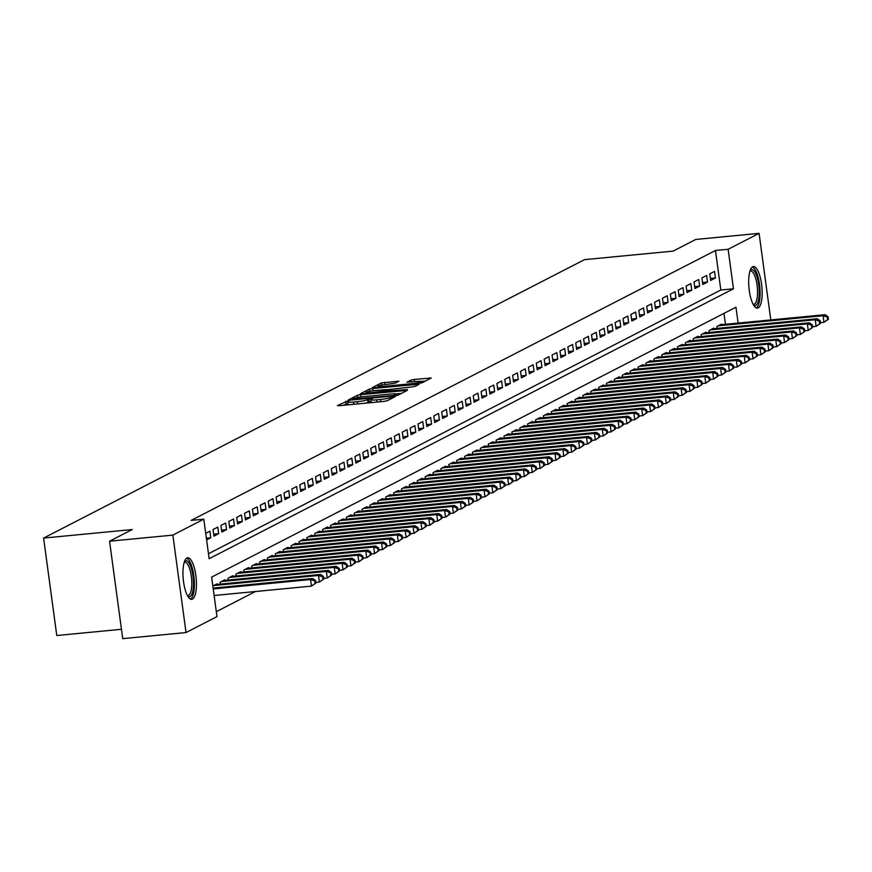 <?xml version="1.0" encoding="UTF-8"?>
<svg xmlns="http://www.w3.org/2000/svg" width="872" height="872" viewBox="0 0 872 872"><rect width="100%" height="100%" fill="white"/><g stroke="black" fill="none" stroke-linecap="round" stroke-linejoin="round"><path stroke-width="1.31" d="M347.95 400.88L337.442 405.556L339.154 405.72L383.887 401.403L387.146 400.771L395.376 396.531L390.83 397.425A8.404 0.981 -7.7 0 1 380.399 399.463L376.671 399.823A8.404 0.981 -7.7 0 1 370.818 399.67A8.404 0.981 -7.7 0 1 371.2 399.311L372.344 398.689L371.058 398.657L367.712 399.649A8.404 0.981 -7.7 0 1 357.291 401.687L353.552 402.047A8.404 0.981 -7.7 0 1 347.71 401.894A8.404 0.981 -7.7 0 1 348.081 401.534L349.225 400.913L347.95 400.88M347.928 403.551L343.405 405.306M371.047 401.327L368.071 402.275L367.712 399.649M758.193 307.881A20.873 6.475 -95.5 0 1 757.419 308.121A20.873 6.475 -95.5 0 1 749.113 289.242A20.873 6.475 -95.5 0 1 752.645 266.799A20.873 6.475 -95.5 0 1 753.419 266.57A20.873 6.475 -95.5 0 1 761.725 285.449A20.873 6.475 -95.5 0 1 758.193 307.881M192.472 599.097A20.873 6.475 -95.5 0 1 191.698 599.337A20.873 6.475 -95.5 0 1 183.382 580.458A20.873 6.475 -95.5 0 1 186.913 558.015A20.873 6.475 -95.5 0 1 187.687 557.786A20.873 6.475 -95.5 0 1 196.004 576.664A20.873 6.475 -95.5 0 1 192.472 599.097M398.962 381.217L381.446 382.906L372.311 387.615L374.023 387.768L422.015 382.819L431.269 378.012L414.276 379.418L411.017 380.061L406.995 382.187L416.336 381.511A7.031 0.818 -7.7 0 1 421.231 381.631A7.031 0.818 -7.7 0 1 412.194 383.636L382.743 386.481A7.031 0.818 -7.7 0 1 377.849 386.351A7.031 0.818 -7.7 0 1 386.885 384.345L395.06 383.233L398.962 381.217M738.115 323.076L735.968 307.217L211.634 577.122L216.975 616.624L186.03 632.549L122.723 638.653L109.556 541.207L132.217 529.544L43.6 538.078L584.491 259.649L673.108 251.114L695.78 239.451L759.087 233.347L770.793 319.926M109.556 541.207L172.852 535.114L203.797 519.178L209.149 558.69L733.472 288.785L728.131 249.283L759.087 233.347M208.473 553.731L720.817 290.005L715.476 250.493L191.142 520.399L203.797 519.178M715.476 250.493L728.131 249.283M360.627 394.667L357.367 395.299L348.244 399.997L349.955 400.161L394.689 395.844L397.948 395.212L407.191 390.394L360.627 394.667L360.943 396.989M360.278 393.806L369.401 389.108L372.66 388.465L419.236 384.203L415.203 386.329L411.944 386.961L390.547 389.348L387.833 390.798L389.664 390.841L407.464 389.588L360.3 393.991M206.61 539.91L210.773 537.762L209.89 531.179L205.716 533.326M217.771 527.113L213.041 529.555L213.934 536.138L218.665 533.697L217.771 527.113M225.652 523.058L220.921 525.489L221.815 532.073L226.546 529.642L225.652 523.058M233.543 519.004L228.813 521.434L229.696 528.018L234.437 525.587L233.543 519.004M241.424 514.938L236.694 517.379L237.587 523.963L242.318 521.521L241.424 514.938M249.316 510.883L244.585 513.314L245.468 519.897L250.199 517.467L249.316 510.883M257.196 506.817L252.466 509.259L253.36 515.843L258.09 513.401L257.196 506.817M265.077 502.763L260.346 505.204L261.24 511.788L265.971 509.346L265.077 502.763M272.969 498.708L268.238 501.138L269.121 507.722L273.852 505.291L272.969 498.708M280.849 494.642L276.119 497.084L277.013 503.667L281.743 501.226L280.849 494.642M288.73 490.587L284 493.018L284.893 499.602L289.624 497.171L288.73 490.587M296.622 486.532L291.891 488.963L292.774 495.547L297.505 493.116L296.622 486.532M304.502 482.467L299.772 484.908L300.666 491.492L305.396 489.05L304.502 482.467M312.383 478.412L307.653 480.843L308.546 487.426L313.277 484.996L312.383 478.412M320.275 474.357L315.544 476.788L316.438 483.371L321.168 480.941L320.275 474.357M328.155 470.291L323.425 472.733L324.319 479.317L329.049 476.875L328.155 470.291M336.047 466.237L331.316 468.667L332.199 475.251L336.93 472.82L336.047 466.237M343.928 462.182L339.197 464.613L340.091 471.196L344.822 468.765L343.928 462.182M351.808 458.116L347.078 460.558L347.972 467.141L352.702 464.7L351.808 458.116M359.7 454.061L354.969 456.492L355.852 463.076L360.583 460.645L359.7 454.061M367.581 449.996L362.85 452.437L363.744 459.021L368.475 456.579L367.581 449.996M375.461 445.941L370.731 448.382L371.625 454.966L376.355 452.524L375.461 445.941M383.353 441.886L378.622 444.317L379.505 450.9L384.236 448.47L383.353 441.886M391.234 437.82L386.503 440.262L387.397 446.846L392.128 444.404L391.234 437.82M399.125 433.766L394.384 436.196L395.278 442.78L400.008 440.349L399.125 433.766M407.006 429.711L402.275 432.141L403.169 438.725L407.9 436.294L407.006 429.711M414.887 425.645L410.156 428.087L411.05 434.67L415.781 432.229L414.887 425.645M422.778 421.59L418.048 424.021L418.931 430.605L423.661 428.174L422.778 421.59M430.659 417.535L425.928 419.966L426.822 426.55L431.553 424.119L430.659 417.535M438.54 413.47L433.809 415.911L434.703 422.495L439.433 420.053L438.54 413.47M446.431 409.415L441.701 411.846L442.584 418.429L447.314 415.998L446.431 409.415M454.312 405.36L449.581 407.791L450.475 414.374L455.206 411.944L454.312 405.36M462.193 401.294L457.462 403.736L458.356 410.32L463.087 407.878L462.193 401.294M470.084 397.24L465.354 399.67L466.237 406.254L470.967 403.823L470.084 397.24M477.965 393.174L473.234 395.615L474.128 402.199L478.859 399.758L477.965 393.174M485.857 389.119L481.126 391.55L482.009 398.144L486.74 395.703L485.857 389.119M493.737 385.064L489.007 387.495L489.901 394.079L494.631 391.648L493.737 385.064M501.618 380.999L496.887 383.44L497.781 390.024L502.512 387.582L501.618 380.999M509.51 376.944L504.779 379.375L505.662 385.958L510.393 383.527L509.51 376.944M517.39 372.889L512.66 375.32L513.553 381.903L518.284 379.473L517.39 372.889M525.271 368.823L520.54 371.265L521.434 377.849L526.165 375.407L525.271 368.823M533.163 364.769L528.432 367.199L529.315 373.783L534.046 371.352L533.163 364.769M541.043 360.714L536.313 363.144L537.207 369.728L541.937 367.297L541.043 360.714M548.924 356.648L544.193 359.09L545.087 365.673L549.818 363.232L548.924 356.648M556.816 352.593L552.085 355.024L552.968 361.608L557.709 359.177L556.816 352.593M564.696 348.528L559.966 350.969L560.86 357.553L565.59 355.122L564.696 348.528M572.588 344.473L567.857 346.914L568.74 353.498L573.471 351.056L572.588 344.473M580.469 340.418L575.738 342.849L576.632 349.432L581.362 347.002L580.469 340.418M588.349 336.352L583.619 338.794L584.513 345.377L589.243 342.936L588.349 336.352M596.241 332.297L591.51 334.728L592.393 341.312L597.124 338.881L596.241 332.297M604.122 328.243L599.391 330.673L600.285 337.257L605.015 334.826L604.122 328.243M612.002 324.177L607.272 326.618L608.166 333.202L612.896 330.761L612.002 324.177M619.894 320.122L615.163 322.553L616.046 329.136L620.777 326.706L619.894 320.122M627.775 316.067L623.044 318.498L623.938 325.082L628.668 322.651L627.775 316.067M635.655 312.002L630.925 314.443L631.818 321.027L636.549 318.585L635.655 312.002M643.547 307.947L638.816 310.377L639.71 316.961L644.441 314.53L643.547 307.947M651.428 303.892L646.697 306.323L647.591 312.906L652.321 310.476L651.428 303.892M659.319 299.826L654.589 302.268L655.472 308.852L660.202 306.41L659.319 299.826M667.2 295.772L662.469 298.202L663.363 304.786L668.094 302.355L667.2 295.772M675.081 291.706L670.35 294.147L671.244 300.731L675.974 298.289L675.081 291.706M682.972 287.651L678.242 290.093L679.125 296.676L683.855 294.235L682.972 287.651M690.853 283.596L686.122 286.027L687.016 292.611L691.747 290.18L690.853 283.596M698.734 279.531L694.003 281.972L694.897 288.556L699.627 286.114L698.734 279.531M706.625 275.476L701.895 277.906L702.778 284.49L707.508 282.059L706.625 275.476M710.669 280.435L715.4 278.005L714.506 271.421L709.775 273.852L710.669 280.435M216.31 611.675L255.474 591.51M725.45 324.297L723.978 313.386M217.084 584.414L217.008 583.848L212.833 585.995M220.42 584.098L220.158 582.224L224.889 579.782L224.976 580.36M228.3 580.033L228.05 578.169L232.78 575.727L232.857 576.294M236.181 575.978L235.93 574.103L240.661 571.672L240.737 572.239M244.073 571.923L243.822 570.048L248.553 567.607L248.629 568.184M251.954 567.857L251.703 565.983L256.433 563.552L256.51 564.119M259.834 563.803L259.584 561.928L264.314 559.497L264.39 560.064M267.726 559.748L267.475 557.873L272.206 555.431L272.282 556.009M275.607 555.682L275.356 553.807L280.086 551.377L280.163 551.943M283.498 551.627L283.237 549.752L287.967 547.322L288.043 547.889M291.379 547.562L291.128 545.698L295.859 543.256L295.935 543.834M299.26 543.507L299.009 541.632L303.739 539.201L303.816 539.768M307.151 539.452L306.89 537.577L311.62 535.146L311.707 535.713M315.032 535.386L314.781 533.522L319.512 531.081L319.588 531.648M322.913 531.331L322.662 529.457L327.392 527.026L327.469 527.593M330.804 527.277L330.553 525.402L335.284 522.96L335.36 523.538M338.685 523.211L338.434 521.336L343.165 518.905L343.241 519.472M346.576 519.156L346.315 517.281L351.045 514.851L351.122 515.417M354.457 515.101L354.206 513.227L358.937 510.785L359.013 511.363M362.338 511.036L362.087 509.161L366.818 506.73L366.894 507.297M370.229 506.981L369.968 505.106L374.698 502.675L374.775 503.242M378.11 502.915L377.859 501.051L382.59 498.61L382.666 499.187M385.991 498.86L385.74 496.986L390.471 494.555L390.547 495.122M393.882 494.806L393.621 492.931L398.351 490.5L398.439 491.067M401.763 490.74L401.512 488.876L406.243 486.434L406.319 487.001M409.644 486.685L409.393 484.81L414.124 482.38L414.2 482.946M417.535 482.63L417.285 480.755L422.015 478.314L422.092 478.892M425.416 478.565L425.165 476.701L429.896 474.259L429.972 474.826M433.308 474.51L433.046 472.635L437.777 470.204L437.853 470.771M441.188 470.455L440.938 468.58L445.668 466.139L445.745 466.716M449.069 466.389L448.818 464.514L453.549 462.084L453.625 462.651M456.961 462.334L456.699 460.46L461.43 458.029L461.506 458.596M464.841 458.28L464.591 456.405L469.321 453.963L469.398 454.541M472.722 454.214L472.471 452.339L477.202 449.908L477.278 450.475M480.614 450.159L480.352 448.284L485.094 445.854L485.17 446.42M488.494 446.093L488.244 444.23L492.974 441.788L493.051 442.366M496.375 442.039L496.124 440.164L500.855 437.733L500.931 438.3M504.267 437.984L504.016 436.109L508.747 433.678L508.823 434.245M512.147 433.918L511.897 432.054L516.627 429.613L516.704 430.179M520.039 429.863L519.777 427.988L524.508 425.558L524.584 426.125M527.92 425.808L527.669 423.934L532.4 421.492L532.476 422.07M535.8 421.743L535.55 419.879L540.28 417.437L540.357 418.004M543.692 417.688L543.43 415.813L548.161 413.383L548.248 413.949M551.573 413.633L551.322 411.758L556.053 409.317L556.129 409.895M559.453 409.568L559.203 407.693L563.933 405.262L564.01 405.829M567.345 405.513L567.094 403.638L571.825 401.207L571.901 401.774M575.226 401.458L574.975 399.583L579.706 397.142L579.782 397.719M583.106 397.392L582.856 395.517L587.586 393.087L587.663 393.654M590.998 393.337L590.747 391.463L595.478 389.032L595.554 389.599M598.879 389.272L598.628 387.408L603.359 384.966L603.435 385.544M606.77 385.217L606.509 383.342L611.239 380.911L611.316 381.478M614.651 381.162L614.4 379.287L619.131 376.857L619.207 377.423M622.532 377.096L622.281 375.233L627.012 372.791L627.088 373.358M630.423 373.042L630.162 371.167L634.892 368.736L634.98 369.303M638.304 368.987L638.053 367.112L642.784 364.67L642.86 365.248M646.185 364.921L645.934 363.057L650.665 360.616L650.741 361.182M654.076 360.866L653.826 358.992L658.556 356.561L658.633 357.128M661.957 356.812L661.706 354.937L666.437 352.495L666.513 353.073M669.849 352.746L669.587 350.871L674.318 348.44L674.394 349.007M677.729 348.691L677.479 346.816L682.209 344.386L682.286 344.952M685.61 344.636L685.359 342.761L690.09 340.32L690.166 340.898M693.502 340.571L693.24 338.696L697.971 336.265L698.047 336.832M701.382 336.516L701.132 334.641L705.862 332.21L705.938 332.777M709.263 332.45L709.012 330.586L713.743 328.145L713.819 328.722M717.155 328.395L716.893 326.52L721.624 324.09L721.711 324.657M43.6 538.078L56.778 635.524L121.459 629.29M186.03 632.549L172.852 535.114M720.817 290.005L733.472 288.785M210.773 537.762L206.37 538.188M218.665 533.697L213.673 534.176M226.546 529.642L221.553 530.122M234.437 525.587L229.434 526.067M242.318 521.521L237.326 522.001M250.199 517.467L245.206 517.946M258.09 513.401L253.087 513.891M265.971 509.346L260.979 509.826M273.852 505.291L268.859 505.771M281.743 501.226L276.74 501.716M289.624 497.171L284.632 497.65M297.505 493.116L292.512 493.596M305.396 489.05L300.404 489.53M313.277 484.996L308.285 485.475M321.168 480.941L316.165 481.42M329.049 476.875L324.057 477.355M336.93 472.82L331.938 473.3M344.822 468.765L339.818 469.245M352.702 464.7L347.71 465.179M360.583 460.645L355.591 461.125M368.475 456.579L363.471 457.07M376.355 452.524L371.363 453.004M384.236 448.47L379.244 448.949M392.128 444.404L387.135 444.894M400.008 440.349L395.016 440.829M407.9 436.294L402.897 436.774M415.781 432.229L410.788 432.708M423.661 428.174L418.669 428.653M431.553 424.119L426.55 424.599M439.433 420.053L434.441 420.533M447.314 415.998L442.322 416.478M455.206 411.944L450.203 412.423M463.087 407.878L458.094 408.358M470.967 403.823L465.975 404.303M478.859 399.758L473.867 400.248M486.74 395.703L481.747 396.182M494.631 391.648L489.628 392.128M502.512 387.582L497.52 388.073M510.393 383.527L505.4 384.007M518.284 379.473L513.281 379.952M526.165 375.407L521.173 375.887M534.046 371.352L529.053 371.832M541.937 367.297L536.945 367.777M549.818 363.232L544.826 363.711M557.709 359.177L552.706 359.656M565.59 355.122L560.598 355.602M573.471 351.056L568.479 351.536M581.362 347.002L576.359 347.481M589.243 342.936L584.251 343.426M597.124 338.881L592.132 339.361M605.015 334.826L600.012 335.306M612.896 330.761L607.904 331.251M620.777 326.706L615.785 327.185M628.668 322.651L623.676 323.13M636.549 318.585L631.557 319.065M644.441 314.53L639.438 315.01M652.321 310.476L647.329 310.955M660.202 306.41L655.21 306.89M668.094 302.355L663.091 302.835M675.974 298.289L670.982 298.78M683.855 294.235L678.863 294.714M691.747 290.18L686.744 290.659M699.627 286.114L694.635 286.605M707.508 282.059L702.516 282.539M715.4 278.005L710.408 278.484M347.71 401.894L348.059 404.532A8.404 0.981 -7.7 0 0 348.647 404.804M364.747 403.256A8.404 0.981 -7.7 0 0 368.071 402.275M370.818 399.67L371.178 402.308A8.404 0.981 -7.7 0 0 371.766 402.581M401.48 393.392L396.226 393.904M352.571 399.223L393.032 395.55L396.444 394.536A8.404 0.981 -7.7 0 0 396.815 394.177A8.404 0.981 -7.7 0 0 390.961 394.024L364.125 396.607A8.404 0.981 -7.7 0 0 353.694 398.646L352.571 399.223M387.201 389.73L390.394 389.424M374.971 390.525A7.031 0.818 -7.7 0 0 365.946 392.531A7.031 0.818 -7.7 0 0 370.84 392.662L384.476 391.027L387.179 389.577L374.971 390.525M425.547 381.01L420.947 381.446M315.893 583.106L315.544 580.48L314.748 580.883L315.108 583.521L315.893 583.106L311.489 586.115L310.596 579.531L312.568 578.518L213.117 588.099M214.12 595.5L311.489 586.115L315.108 583.521M213.226 588.916L310.596 579.531L314.748 580.883M312.568 578.518L315.544 580.48M184.439 561.644A18.061 5.603 -95.5 0 1 185.267 560.979A18.061 5.603 -95.5 0 1 192.985 576.011A18.061 5.603 -95.5 0 1 190.074 596.524A18.061 5.603 -95.5 0 1 187.763 596.165M187.382 595.467A16.721 5.188 84.5 0 0 188.003 595.522A16.721 5.188 84.5 0 0 188.625 595.336A16.721 5.188 84.5 0 0 191.459 577.351A16.721 5.188 84.5 0 0 184.799 562.222A16.721 5.188 84.5 0 0 184.199 562.407M190.521 599.108A20.743 6.431 84.5 0 0 194.075 578.136A20.743 6.431 84.5 0 0 186.575 558.222M750.171 270.429A18.061 5.603 -95.5 0 1 756.798 276.282A18.061 5.603 -95.5 0 1 758.967 297.308A18.061 5.603 -95.5 0 1 753.495 304.949M753.103 304.252A16.721 5.188 84.5 0 0 753.735 304.306A16.721 5.188 84.5 0 0 757.463 294.638A16.721 5.188 84.5 0 0 755.283 277.231A16.721 5.188 84.5 0 0 750.519 271.018A16.721 5.188 84.5 0 0 749.92 271.192M756.242 307.903A20.743 6.431 84.5 0 0 757.31 274.615A20.743 6.431 84.5 0 0 752.307 267.006M323.785 579.052L323.425 576.414L322.64 576.828L322.989 579.455L323.785 579.052L319.381 582.06L318.487 575.466L320.46 574.452L215.624 584.556M315.795 582.398L319.381 582.06L322.989 579.455M213.662 585.57L318.487 575.466L322.64 576.828M320.46 574.452L323.425 576.414M331.665 574.997L331.305 572.359L330.521 572.762L330.88 575.4L331.665 574.997L327.262 577.994L326.368 571.411L328.341 570.397L223.515 580.501M323.686 578.343L327.262 577.994L330.88 575.4M221.543 581.515L326.368 571.411L330.521 572.762M328.341 570.397L331.305 572.359M339.546 570.931L339.197 568.304L338.401 568.708L338.761 571.345L339.546 570.931L335.142 573.939L334.259 567.356L336.221 566.342L231.396 576.436M331.567 574.277L335.142 573.939L338.761 571.345M229.423 577.449L334.259 567.356L338.401 568.708M336.221 566.342L339.197 568.304M347.438 566.876L347.078 564.239L346.293 564.653L346.642 567.28L347.438 566.876L343.034 569.874L342.14 563.29L344.113 562.277L239.288 572.381M339.448 570.223L343.034 569.874L346.642 567.28M237.315 573.394L342.14 563.29L346.293 564.653M344.113 562.277L347.078 564.239M355.318 562.822L354.959 560.184L354.174 560.587L354.533 563.225L355.318 562.822L350.915 565.819L350.021 559.235L351.994 558.222L247.168 568.326M347.339 566.168L350.915 565.819L354.533 563.225M245.196 569.34L350.021 559.235L354.174 560.587M351.994 558.222L354.959 560.184M363.199 558.756L362.85 556.129L362.054 556.532L362.414 559.159L363.199 558.756L358.795 561.764L357.912 555.181L359.885 554.167L255.049 564.26M355.22 562.102L358.795 561.764L362.414 559.159M253.076 565.274L357.912 555.181L362.054 556.532M359.885 554.167L362.85 556.129M371.091 554.701L370.731 552.063L369.946 552.477L370.295 555.104L371.091 554.701L366.687 557.698L365.793 551.115L367.766 550.101L262.941 560.206M363.112 558.047L366.687 557.698L370.295 555.104M260.968 561.219L365.793 551.115L369.946 552.477M367.766 550.101L370.731 552.063M378.971 550.646L378.612 548.008L377.827 548.412L378.186 551.05L378.971 550.646L374.568 553.644L373.674 547.06L375.647 546.046L270.821 556.14M370.992 553.993L374.568 553.644L378.186 551.05M268.849 557.164L373.674 547.06L377.827 548.412M375.647 546.046L378.612 548.008M386.863 546.581L386.503 543.954L385.718 544.357L386.067 546.984L386.863 546.581L382.448 549.589L381.565 543.005L383.538 541.992L278.702 552.085M378.873 549.927L382.448 549.589L386.067 546.984M276.74 553.099L381.565 543.005L385.718 544.357M383.538 541.992L386.503 543.954M394.743 542.526L394.384 539.888L393.599 540.291L393.959 542.929L394.743 542.526L390.34 545.523L389.446 538.94L391.419 537.926L286.594 548.03M386.765 545.872L390.34 545.523L393.959 542.929M284.621 549.044L389.446 538.94L393.599 540.291M391.419 537.926L394.384 539.888M402.624 538.46L402.275 535.833L401.48 536.236L401.839 538.874L402.624 538.46L398.221 541.468L397.327 534.885L399.3 533.871L294.474 543.965M394.645 541.817L398.221 541.468L401.839 538.874M292.502 544.978L397.327 534.885L401.48 536.236M399.3 533.871L402.275 535.833M410.516 534.405L410.156 531.767L409.371 532.182L409.72 534.808L410.516 534.405L406.112 537.414L405.218 530.83L407.191 529.805L302.366 539.91M402.526 537.752L406.112 537.414L409.72 534.808M300.393 540.923L405.218 530.83L409.371 532.182M407.191 529.805L410.156 531.767M418.397 530.35L418.037 527.713L417.252 528.116L417.612 530.754L418.397 530.35L413.993 533.348L413.099 526.764L415.072 525.751L310.247 535.855M410.418 533.697L413.993 533.348L417.612 530.754M308.274 536.869L413.099 526.764L417.252 528.116M415.072 525.751L418.037 527.713M426.277 526.285L425.928 523.658L425.133 524.061L425.492 526.699L426.277 526.285L421.874 529.293L420.991 522.71L422.953 521.696L318.127 531.789M418.298 529.631L421.874 529.293L425.492 526.699M316.155 532.803L420.991 522.71L425.133 524.061M422.953 521.696L425.928 523.658M434.169 522.23L433.809 519.592L433.024 520.006L433.373 522.633L434.169 522.23L429.765 525.227L428.871 518.644L430.844 517.63L326.019 527.734M426.19 525.576L429.765 525.227L433.373 522.633M324.046 528.748L428.871 518.644L433.024 520.006M430.844 517.63L433.809 519.592M442.05 518.175L441.69 515.537L440.905 515.941L441.265 518.578L442.05 518.175L437.646 521.173L436.752 514.589L438.725 513.575L333.9 523.68M434.071 521.521L437.646 521.173L441.265 518.578M331.927 524.693L436.752 514.589L440.905 515.941M438.725 513.575L441.69 515.537M449.93 514.109L449.581 511.483L448.786 511.886L449.145 514.524L449.93 514.109L445.527 517.118L444.644 510.534L446.617 509.521L341.78 519.614M441.951 517.456L445.527 517.118L449.145 514.524M339.808 520.628L444.644 510.534L448.786 511.886M446.617 509.521L449.581 511.483M457.822 510.055L457.462 507.417L456.677 507.831L457.026 510.458L457.822 510.055L453.418 513.052L452.524 506.469L454.497 505.455L349.672 515.559M449.843 513.401L453.418 513.052L457.026 510.458M347.699 516.573L452.524 506.469L456.677 507.831M454.497 505.455L457.462 507.417M465.703 506L465.354 503.362L464.558 503.765L464.918 506.403L465.703 506L461.299 508.997L460.405 502.414L462.378 501.4L357.553 511.504M457.724 509.346L461.299 508.997L464.918 506.403M355.58 512.518L460.405 502.414L464.558 503.765M462.378 501.4L465.354 503.362M473.594 501.934L473.234 499.307L472.45 499.711L472.798 502.337L473.594 501.934L469.18 504.943L468.297 498.359L470.27 497.345L365.433 507.439M465.604 505.28L469.18 504.943L472.798 502.337M363.471 508.452L468.297 498.359L472.45 499.711M470.27 497.345L473.234 499.307M481.475 497.879L481.115 495.242L480.33 495.656L480.69 498.283L481.475 497.879L477.071 500.877L476.177 494.293L478.15 493.28L373.325 503.384M473.496 501.226L477.071 500.877L480.69 498.283M371.352 504.398L476.177 494.293L480.33 495.656M478.15 493.28L481.115 495.242M489.356 493.825L489.007 491.187L488.211 491.59L488.571 494.228L489.356 493.825L484.952 496.822L484.069 490.238L486.031 489.225L381.206 499.318M481.377 497.171L484.952 496.822L488.571 494.228M379.233 500.343L484.069 490.238L488.211 491.59M486.031 489.225L489.007 491.187M497.247 489.759L496.887 487.132L496.103 487.535L496.451 490.162L497.247 489.759L492.844 492.767L491.95 486.184L493.923 485.17L389.097 495.263M489.257 493.105L492.844 492.767L496.451 490.162M387.124 496.277L491.95 486.184L496.103 487.535M493.923 485.17L496.887 487.132M505.128 485.704L504.768 483.066L503.983 483.47L504.343 486.107L505.128 485.704L500.724 488.702L499.83 482.118L501.803 481.104L396.978 491.209M497.149 489.05L500.724 488.702L504.343 486.107M395.005 492.222L499.83 482.118L503.983 483.47M501.803 481.104L504.768 483.066M513.009 481.638L512.66 479.011L511.864 479.415L512.224 482.053L513.009 481.638L508.605 484.647L507.722 478.063L509.684 477.049L404.859 487.143M505.03 484.996L508.605 484.647L512.224 482.053M402.886 488.157L507.722 478.063L511.864 479.415M509.684 477.049L512.66 479.011M520.9 477.584L520.54 474.946L519.756 475.36L520.104 477.987L520.9 477.584L516.497 480.592L515.603 474.008L517.576 472.984L412.75 483.088M512.921 480.93L516.497 480.592L520.104 477.987M410.777 484.102L515.603 474.008L519.756 475.36M517.576 472.984L520.54 474.946M528.781 473.529L528.421 470.891L527.636 471.294L527.996 473.932L528.781 473.529L524.377 476.526L523.483 469.943L525.456 468.929L420.631 479.033M520.802 476.875L524.377 476.526L527.996 473.932M418.658 480.047L523.483 469.943L527.636 471.294M525.456 468.929L528.421 470.891M536.662 469.463L536.313 466.836L535.517 467.239L535.877 469.877L536.662 469.463L532.258 472.471L531.375 465.888L533.348 464.874L428.512 474.968M528.683 472.809L532.258 472.471L535.877 469.877M426.55 475.981L531.375 465.888L535.517 467.239M533.348 464.874L536.313 466.836M544.553 465.408L544.193 462.77L543.409 463.185L543.757 465.812L544.553 465.408L540.15 468.406L539.256 461.822L541.229 460.808L436.403 470.913M536.574 468.755L540.15 468.406L543.757 465.812M434.43 471.926L539.256 461.822L543.409 463.185M541.229 460.808L544.193 462.77M552.434 461.353L552.085 458.716L551.289 459.119L551.649 461.757L552.434 461.353L548.03 464.351L547.136 457.767L549.109 456.754L444.284 466.858M544.455 464.7L548.03 464.351L551.649 461.757M442.311 467.872L547.136 457.767L551.289 459.119M549.109 456.754L552.085 458.716M560.325 457.288L559.966 454.661L559.181 455.064L559.53 457.702L560.325 457.288L555.911 460.296L555.028 453.713L557.001 452.699L452.165 462.792M552.336 460.634L555.911 460.296L559.53 457.702M450.203 463.806L555.028 453.713L559.181 455.064M557.001 452.699L559.966 454.661M568.206 453.233L567.846 450.595L567.062 451.009L567.421 453.636L568.206 453.233L563.803 456.23L562.909 449.647L564.882 448.633L460.056 458.737M560.227 456.579L563.803 456.23L567.421 453.636M458.083 459.751L562.909 449.647L567.062 451.009M564.882 448.633L567.846 450.595M576.087 449.178L575.738 446.54L574.942 446.944L575.302 449.581L576.087 449.178L571.683 452.176L570.8 445.592L572.762 444.578L467.937 454.683M568.108 452.524L571.683 452.176L575.302 449.581M465.964 455.696L570.8 445.592L574.942 446.944M572.762 444.578L575.738 446.54M583.978 445.112L583.619 442.486L582.834 442.889L583.183 445.516L583.978 445.112L579.575 448.121L578.681 441.537L580.654 440.524L475.829 450.617M575.989 448.459L579.575 448.121L583.183 445.516M473.856 451.631L578.681 441.537L582.834 442.889M580.654 440.524L583.619 442.486M591.859 441.058L591.499 438.42L590.715 438.823L591.074 441.461L591.859 441.058L587.456 444.055L586.562 437.472L588.535 436.458L483.709 446.562M583.88 444.404L587.456 444.055L591.074 441.461M481.736 447.576L586.562 437.472L590.715 438.823M588.535 436.458L591.499 438.42M599.74 436.992L599.391 434.365L598.595 434.768L598.955 437.406L599.74 436.992L595.336 440L594.453 433.417L596.415 432.403L491.59 442.496M591.761 440.349L595.336 440L598.955 437.406M489.617 443.521L594.453 433.417L598.595 434.768M596.415 432.403L599.391 434.365M607.631 432.937L607.272 430.31L606.487 430.714L606.836 433.34L607.631 432.937L603.228 435.946L602.334 429.362L604.307 428.337L499.482 438.442M599.653 436.283L603.228 435.946L606.836 433.34M497.509 439.455L602.334 429.362L606.487 430.714M604.307 428.337L607.272 430.31M615.512 428.882L615.152 426.245L614.368 426.648L614.727 429.286L615.512 428.882L611.109 431.88L610.215 425.296L612.188 424.283L507.362 434.387M607.533 432.229L611.109 431.88L614.727 429.286M505.389 435.401L610.215 425.296L614.368 426.648M612.188 424.283L615.152 426.245M623.393 424.817L623.044 422.19L622.248 422.593L622.608 425.231L623.393 424.817L618.989 427.825L618.106 421.241L620.079 420.228L515.243 430.321M615.414 428.163L618.989 427.825L622.608 425.231M513.281 431.335L618.106 421.241L622.248 422.593M620.079 420.228L623.044 422.19M631.284 420.762L630.925 418.124L630.14 418.538L630.5 421.165L631.284 420.762L626.881 423.77L625.987 417.176L627.96 416.162L523.135 426.266M623.306 424.108L626.881 423.77L630.5 421.165M521.162 427.28L625.987 417.176L630.14 418.538M627.96 416.162L630.925 418.124M639.165 416.707L638.816 414.069L638.021 414.473L638.38 417.11L639.165 416.707L634.762 419.705L633.868 413.121L635.841 412.107L531.015 422.212M631.186 420.053L634.762 419.705L638.38 417.11M529.042 423.225L633.868 413.121L638.021 414.473M635.841 412.107L638.816 414.069M647.057 412.641L646.697 410.014L645.912 410.418L646.261 413.055L647.057 412.641L642.653 415.65L641.759 409.066L643.732 408.052L538.896 418.146M639.067 415.988L642.653 415.65L646.261 413.055M536.934 419.16L641.759 409.066L645.912 410.418M643.732 408.052L646.697 410.014M654.937 408.587L654.578 405.949L653.793 406.363L654.153 408.99L654.937 408.587L650.534 411.584L649.64 405L651.613 403.987L546.788 414.091M646.959 411.933L650.534 411.584L654.153 408.99M544.815 415.105L649.64 405L653.793 406.363M651.613 403.987L654.578 405.949M662.818 404.532L662.469 401.894L661.674 402.297L662.033 404.935L662.818 404.532L658.414 407.529L657.532 400.946L659.494 399.932L554.668 410.036M654.839 407.878L658.414 407.529L662.033 404.935M552.695 411.05L657.532 400.946L661.674 402.297M659.494 399.932L662.469 401.894M670.71 400.466L670.35 397.839L669.565 398.242L669.914 400.88L670.71 400.466L666.306 403.474L665.412 396.891L667.385 395.877L562.56 405.971M662.72 403.812L666.306 403.474L669.914 400.88M560.587 406.984L665.412 396.891L669.565 398.242M667.385 395.877L670.35 397.839M678.59 396.411L678.231 393.773L677.446 394.188L677.806 396.815L678.59 396.411L674.187 399.409L673.293 392.825L675.266 391.811L570.441 401.916M670.612 399.758L674.187 399.409L677.806 396.815M568.468 402.929L673.293 392.825L677.446 394.188M675.266 391.811L678.231 393.773M686.471 392.356L686.122 389.719L685.327 390.122L685.686 392.76L686.471 392.356L682.067 395.354L681.185 388.77L683.158 387.757L578.321 397.85M678.492 395.703L682.067 395.354L685.686 392.76M576.348 398.875L681.185 388.77L685.327 390.122M683.158 387.757L686.122 389.719M694.363 388.291L694.003 385.664L693.218 386.067L693.567 388.694L694.363 388.291L689.959 391.299L689.065 384.716L691.038 383.702L586.213 393.795M686.384 391.637L689.959 391.299L693.567 388.694M584.24 394.809L689.065 384.716L693.218 386.067M691.038 383.702L694.003 385.664M702.243 384.236L701.884 381.598L701.099 382.001L701.459 384.639L702.243 384.236L697.84 387.233L696.946 380.65L698.919 379.636L594.094 389.74M694.265 387.582L697.84 387.233L701.459 384.639M592.121 390.754L696.946 380.65L701.099 382.001M698.919 379.636L701.884 381.598M710.135 380.17L709.775 377.543L708.991 377.947L709.339 380.584L710.135 380.17L705.721 383.179L704.838 376.595L706.811 375.581L601.974 385.675M702.145 383.527L705.721 383.179L709.339 380.584M600.012 386.688L704.838 376.595L708.991 377.947M706.811 375.581L709.775 377.543M718.016 376.115L717.656 373.488L716.871 373.892L717.231 376.519L718.016 376.115L713.612 379.124L712.718 372.54L714.691 371.516L609.866 381.62M710.037 379.462L713.612 379.124L717.231 376.519M607.893 382.634L712.718 372.54L716.871 373.892M714.691 371.516L717.656 373.488M725.896 372.061L725.548 369.423L724.752 369.826L725.112 372.464L725.896 372.061L721.493 375.058L720.599 368.475L722.572 367.461L617.747 377.565M717.918 375.407L721.493 375.058L725.112 372.464M615.774 378.579L720.599 368.475L724.752 369.826M722.572 367.461L725.548 369.423M733.788 367.995L733.428 365.368L732.644 365.771L732.992 368.409L733.788 367.995L729.384 371.003L728.491 364.42L730.464 363.406L625.638 373.499M725.798 371.341L729.384 371.003L732.992 368.409M623.665 374.513L728.491 364.42L732.644 365.771M730.464 363.406L733.428 365.368M741.669 363.94L741.309 361.302L740.524 361.717L740.884 364.343L741.669 363.94L737.265 366.949L736.371 360.354L738.344 359.34L633.519 369.445M733.69 367.286L737.265 366.949L740.884 364.343M631.546 370.458L736.371 360.354L740.524 361.717M738.344 359.34L741.309 361.302M749.549 359.885L749.201 357.248L748.405 357.651L748.765 360.289L749.549 359.885L745.146 362.883L744.263 356.299L746.225 355.286L641.4 365.39M741.571 363.232L745.146 362.883L748.765 360.289M639.427 366.404L744.263 356.299L748.405 357.651M746.225 355.286L749.201 357.248M757.441 355.82L757.081 353.193L756.297 353.596L756.645 356.234L757.441 355.82L753.037 358.828L752.144 352.244L754.117 351.231L649.291 361.324M749.462 359.166L753.037 358.828L756.645 356.234M647.318 362.338L752.144 352.244L756.297 353.596M754.117 351.231L757.081 353.193M765.322 351.765L764.962 349.127L764.177 349.541L764.537 352.168L765.322 351.765L760.918 354.762L760.024 348.179L761.997 347.165L657.172 357.269M757.343 355.111L760.918 354.762L764.537 352.168M655.199 358.283L760.024 348.179L764.177 349.541M761.997 347.165L764.962 349.127M773.202 347.71L772.854 345.072L772.058 345.476L772.418 348.113L773.202 347.71L768.799 350.708L767.916 344.124L769.889 343.11L665.053 353.215M765.224 351.056L768.799 350.708L772.418 348.113M663.08 354.228L767.916 344.124L772.058 345.476M769.889 343.11L772.854 345.072M781.094 343.644L780.734 341.017L779.95 341.421L780.298 344.048L781.094 343.644L776.69 346.653L775.797 340.069L777.769 339.055L672.944 349.149M773.115 346.991L776.69 346.653L780.298 344.048M670.971 350.163L775.797 340.069L779.95 341.421M777.769 339.055L780.734 341.017M788.975 339.59L788.626 336.952L787.83 337.366L788.19 339.993L788.975 339.59L784.571 342.587L783.677 336.003L785.65 334.99L680.825 345.094M780.996 342.936L784.571 342.587L788.19 339.993M678.852 346.108L783.677 336.003L787.83 337.366M785.65 334.99L788.626 336.952M796.866 335.535L796.507 332.897L795.722 333.3L796.071 335.938L796.866 335.535L792.452 338.532L791.569 331.949L793.542 330.935L688.706 341.028M788.877 338.881L792.452 338.532L796.071 335.938M686.744 342.053L791.569 331.949L795.722 333.3M793.542 330.935L796.507 332.897M804.747 331.469L804.387 328.842L803.603 329.245L803.962 331.872L804.747 331.469L800.343 334.477L799.45 327.894L801.423 326.88L696.597 336.974M796.768 334.815L800.343 334.477L803.962 331.872M694.624 337.987L799.45 327.894L803.603 329.245M801.423 326.88L804.387 328.842M812.628 327.414L812.279 324.776L811.483 325.18L811.843 327.818L812.628 327.414L808.224 330.412L807.341 323.828L809.303 322.814L704.478 332.919M804.649 330.761L808.224 330.412L811.843 327.818M702.505 333.932L807.341 323.828L811.483 325.18M809.303 322.814L812.279 324.776M820.519 323.349L820.16 320.722L819.375 321.125L819.724 323.763L820.519 323.349L816.116 326.357L815.222 319.773L817.195 318.76L712.37 328.853M812.53 326.706L816.116 326.357L819.724 323.763M710.397 329.867L815.222 319.773L819.375 321.125M817.195 318.76L820.16 320.722M828.4 319.294L828.04 316.656L827.256 317.07L827.615 319.697L828.4 319.294L823.996 322.302L823.103 315.719L825.076 314.694L720.25 324.798M820.421 322.64L823.996 322.302L827.615 319.697M718.277 325.812L823.103 315.719L827.256 317.07M825.076 314.694L828.04 316.656M346.021 403.954L345.661 401.327M392.073 398.232L391.899 396.869M369.139 401.73L368.78 399.103M353.858 404.303L353.552 402.047M357.585 403.943L357.291 401.687M376.977 402.068L376.671 399.823M380.704 401.72L380.399 399.463M391.016 398.777L390.83 397.425M405.502 391.321L405.371 390.351M357.673 397.545L357.367 395.299M395.408 395.768L395.321 395.114M396.586 395.583L396.444 394.536M369.706 391.288L369.401 389.108M372.976 390.754L372.66 388.465M417.535 385.13L417.405 384.16M388.051 391.452L387.975 390.874M384.574 391.79L384.476 391.027M387.31 391.528L387.059 389.686M411.279 381.99L411.017 380.061M414.582 381.674L414.276 379.418M429.569 378.938L429.438 377.958M381.729 385.075L381.446 382.906M385.01 384.563L384.705 382.274M397.381 382.034L397.251 381.064M352.571 399.91L352.484 399.311M397 395.496L396.815 394.177M387.92 391.463L387.833 390.798M366.087 393.566L365.946 392.531M387.441 391.517L387.179 389.577M377.99 387.386L377.849 386.351M421.416 383.026L421.231 381.631"/></g></svg>
